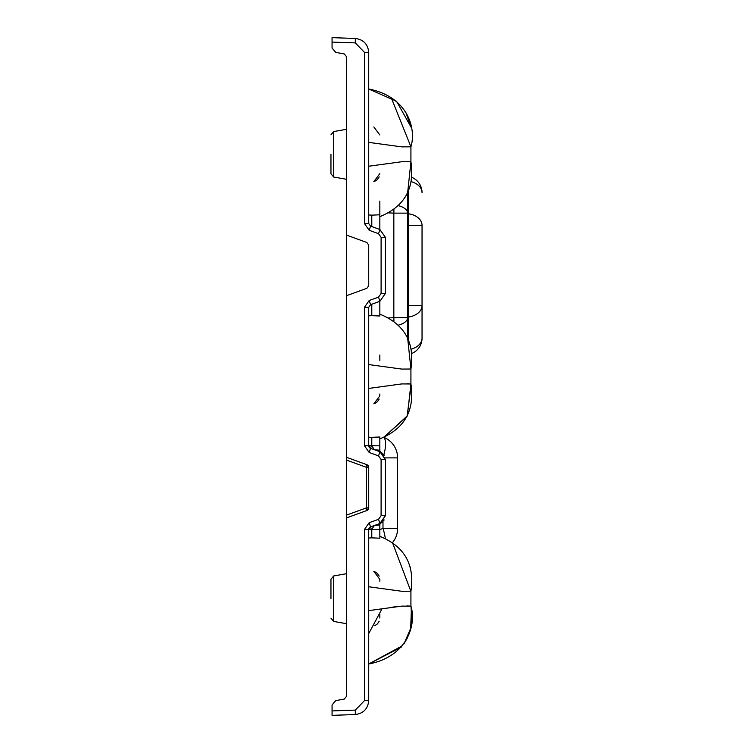 <?xml version="1.0" encoding="UTF-8"?>
<svg xmlns="http://www.w3.org/2000/svg" width="753" height="753" viewBox="0 0 753 753"><rect width="100%" height="100%" fill="white"/><g stroke="black" fill="none" stroke-linecap="round" stroke-linejoin="round"><path stroke-width="1.13" d="M368.725 538.028L371.794 537.858L371.794 529.359L374.354 525.5L379.907 523.486L370.551 526.884L368.725 529.5L368.725 700.657C367.906 708.818 363.445 713.439 355.322 714.541L332.064 715.35L332.064 704.959L335.734 700.582L344.206 699.095L346.502 696.356L346.502 56.644L344.206 53.905L335.734 52.418L332.064 48.041L332.064 37.65L355.322 38.459L355.322 42.902L332.064 42.093M364.433 700.657L368.725 700.657C367.906 708.818 363.445 713.439 355.322 714.541C363.445 713.439 367.906 708.818 368.725 700.657C367.906 708.818 363.445 713.439 355.322 714.541L355.322 710.098L364.433 700.657L364.433 529.5L369.186 522.714L370.551 526.884A2.777 2.777 0 0 0 368.725 529.5A2.777 2.777 0 0 1 370.551 526.884L371.408 529.5L379.832 529.359L379.832 524.945L374.354 525.5M330.953 598.701L330.953 579.236L330.953 598.701M330.953 154.299L330.953 173.764L330.953 154.299M379.832 201.098L379.832 229.496L385.385 237.346L385.385 293.454L379.907 301.285L370.551 304.692L368.725 307.299L368.725 445.701L370.551 448.308L379.907 451.715L385.385 459.546L385.385 515.654L380.726 523.137M379.832 216.657L379.832 229.496L371.794 226.568L371.794 215.142L368.725 214.972M368.725 364.565L401.782 369.074L410.922 369.026C414.903 342.493 404.54 324.195 379.832 314.142L379.832 301.313L379.832 316.006L371.794 315.667L371.794 304.24M346.502 517.904L346.502 515.127L366.429 507.87L366.899 510.487L346.502 517.904M368.725 507.87L366.429 507.87L366.429 467.321L346.502 460.074L346.502 457.287L366.899 464.714L368.725 467.321L368.725 507.87L366.899 510.487A2.777 2.777 0 0 0 368.725 507.87A2.777 2.777 0 0 1 366.899 510.487M364.433 52.343L368.725 52.343C367.906 44.182 363.445 39.561 355.322 38.459C363.445 39.561 367.906 44.182 368.725 52.343C367.906 44.182 363.445 39.561 355.322 38.459C363.445 39.561 367.906 44.182 368.725 52.343L368.725 223.5L370.551 226.116L379.907 229.514L385.385 237.346L381.103 237.346L378.543 233.694L369.186 230.286L364.433 223.5L364.433 52.343L355.322 42.902M379.832 614.768L379.832 618.034M379.832 581.203L379.832 579.358L373.836 571.358L379.832 579.358M378.74 524.973A2.221 1.93 70 0 1 379.907 523.486L378.543 519.306L381.103 515.654L385.385 515.654L379.907 523.486L380.999 522.987A2.221 2.221 0 0 0 379.832 524.945L379.832 538.197L371.794 537.858M379.832 536.409L379.832 537.633M371.794 437.333L371.408 445.701L379.832 445.842L379.832 450.247L374.354 449.692L371.794 445.842L371.794 437.333L379.832 436.994L379.832 445.842L379.832 438.858C404.596 428.768 414.959 410.423 410.893 383.814M379.832 395.843L373.836 403.843L379.832 395.843L379.832 394.026M379.832 360.433L379.832 355.039M346.502 235.096L366.899 242.513L368.725 245.13L368.725 285.679L366.899 288.286L346.502 295.713M368.725 315.827L371.794 315.667M407.608 213.72L408.277 213.767A16.66 11.784 180 0 1 422.047 225.373L422.047 305.436A16.66 11.784 180 0 1 408.277 317.041L407.608 317.088M411.176 181.671A16.66 11.784 180 0 1 422.047 192.721A16.66 16.66 0 0 0 411.722 177.303L410.931 161.867M408.277 191.62L408.277 213.767A16.66 2.89 94.2 0 1 408.277 225.373L407.608 225.316M407.608 305.483L408.277 305.436A16.66 2.89 85.8 0 1 408.277 317.041L408.277 339.189M406.94 161.518L410.922 161.782L407.608 193.107L407.608 337.692L410.922 369.026L411.722 353.496A16.66 16.66 0 0 0 422.047 338.088L422.047 305.436L408.277 305.436L408.277 225.373L422.047 225.373M411.176 349.138A16.66 11.784 0 0 0 422.047 338.088A16.66 16.66 0 0 1 411.722 353.496L410.922 369.026L411.722 353.496L410.922 369.026L411.722 353.496L410.922 369.026L407.608 337.692M366.899 242.513L368.725 245.13M368.725 285.679L366.899 288.286M398.403 325.127A16.66 8.33 -0 0 0 407.608 317.672L393.838 317.672A16.66 2.89 87.3 0 1 393.932 321.437M393.932 209.362A16.66 2.89 92.7 0 1 393.838 213.127L388.36 212.873M398.403 205.682A16.66 8.33 0 0 1 407.608 213.127L393.838 213.127L393.838 317.672L388.36 317.926M371.408 437.427L368.725 437.173M364.433 445.701L368.725 445.701A2.777 2.777 0 0 0 370.551 448.308A2.777 2.777 0 0 1 368.725 445.701L371.408 445.701L369.186 452.487L364.433 445.701L364.433 307.299L369.186 300.513L378.543 297.106L381.103 293.454L381.103 237.346M368.725 467.321L366.429 467.321L366.899 464.714A2.777 2.777 0 0 1 368.725 467.321A2.777 2.777 0 0 0 366.899 464.714M379.832 450.247A2.221 2.221 0 0 0 380.999 452.205L385.385 459.546L381.103 459.546L378.543 455.894L369.186 452.487M380.736 452.064L380.933 452.167A2.221 2.221 0 0 1 380.905 452.148A2.221 2.221 0 0 0 380.924 452.167L380.999 452.205A2.221 2.221 0 0 1 380.98 452.195A2.221 2.221 0 0 0 380.971 452.186A2.221 2.221 0 0 0 380.999 452.205L379.907 451.715L378.543 455.894M371.794 215.142L379.832 214.803M379.183 621.263L377.385 623.936L379.183 621.263M377.366 623.955L374.768 625.705L377.366 623.955M373.836 126.965L379.832 134.966M381.103 293.454L385.385 293.454L379.907 301.285L378.543 297.106M379.183 399.071L377.394 401.726L374.768 403.504M373.836 181.642L379.832 173.642M379.183 176.87L377.394 179.534L374.768 181.304M379.183 576.13L377.385 573.457L374.768 571.696L377.375 573.447L374.768 571.696L377.375 573.447L379.183 576.13L377.385 573.457L379.183 576.13M370.551 226.116L369.186 230.286M379.907 229.514L378.543 233.694M370.551 304.692L369.186 300.513M378.74 450.219A2.221 1.93 -70 0 0 379.907 451.715M346.502 509.292L346.502 510.289M385.216 457.88L397.612 457.88A22.223 22.223 0 0 0 383.785 437.305A22.223 22.223 0 0 1 397.612 457.88L397.612 528.427A22.223 22.223 0 0 1 392.482 542.621L410.893 591.387M383.644 437.361A22.223 7.191 110 0 1 383.898 454.793M379.832 529.575L382.985 528.427A22.223 7.191 70 0 1 385.31 538.583M391.842 607.229L398.328 606.438M368.725 586.766L401.782 591.274L410.922 591.218C414.903 564.684 404.54 546.396 379.832 536.343M406.94 605.911L410.922 606.174L401.81 606.118L368.725 610.627M406.94 383.719L410.922 383.974L401.81 383.917L368.725 388.435M368.725 142.373L401.782 146.882L410.922 146.826L391.08 97.316M422.047 192.721A16.66 16.66 0 0 0 411.722 177.303L410.922 161.782L401.81 161.726L368.725 166.234M346.502 573.701L333.701 575.96L333.701 621.441L330.953 618.157M346.502 129.309L333.701 131.559L333.701 177.04L330.953 173.764M332.064 710.907L355.322 710.098M369.186 522.714L378.543 519.306M381.103 515.654L381.103 459.546M364.433 529.5L371.408 529.5L371.408 537.774M371.408 304.381L371.408 315.573M371.408 215.226L371.408 226.427M368.725 223.5L364.433 223.5M368.725 307.299L364.433 307.299M397.612 528.427L382.985 528.427L382.985 521.5M333.701 177.04L346.502 179.299M333.701 621.441L346.502 623.691M333.701 131.559L330.953 134.843M333.701 575.96L330.953 579.236M384.19 455.245L381.329 452.393M381.329 522.808L384.19 519.947M402.413 645.754L368.725 663.995L401.255 647.128M404.239 643.335L410.762 628.19L411.769 621.14L411.072 607.087M410.922 606.174L410.922 591.218M410.216 566.953L410.46 567.922L410.216 566.953M403.956 643.721L407.42 637.895M408.455 635.588L409.848 631.701M410.677 628.595L411.392 609.318M368.716 663.995C407.26 656.654 416.729 624.661 410.893 606.014M368.725 633.574L382.11 608.631M411.157 385.414L407.034 416.475L383.785 437.305L407.034 416.475L411.157 385.414L407.034 416.475L383.785 437.305L407.354 415.825L410.922 383.974L407.354 415.825L383.785 437.305L407.354 415.825L410.922 383.974L407.354 415.825L383.785 437.305L407.354 415.825L410.922 383.974L407.354 415.825L383.785 437.305L407.354 415.825L410.922 383.974L410.922 369.026M405.575 111.726L411.279 127.539L396.558 101.288L368.725 89.005C407.486 96.535 416.597 128.292 410.922 146.826L410.893 146.995M411.722 177.303L410.922 161.782L411.722 177.303M407.608 193.107L410.922 161.782L410.922 146.826M379.794 216.676C404.587 206.595 414.959 188.241 410.893 161.613"/></g></svg>
